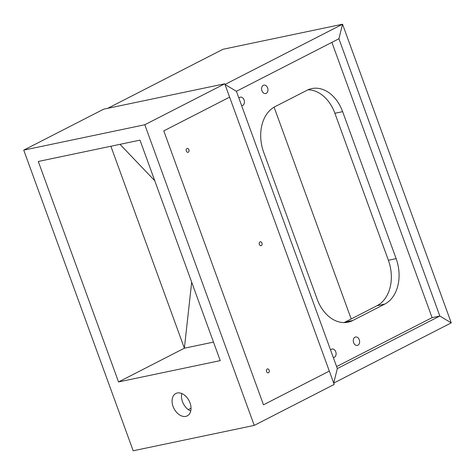 <?xml version="1.0" encoding="UTF-8"?>
<svg xmlns="http://www.w3.org/2000/svg" width="475" height="475" viewBox="0 0 475 475"><rect width="100%" height="100%" fill="white"/><g stroke="black" fill="none" stroke-linecap="round" stroke-linejoin="round"><path stroke-width="0.71" d="M336.603 366.581L432.09 317.65L439.838 316.029L337.327 368.558L236.408 91.289L224.996 84.455L333.693 383.105L337.327 368.558L333.693 383.105L451.25 322.863L342.552 24.219L338.918 38.76L342.552 24.219L222.941 49.293L342.552 24.219L224.996 84.455L236.408 91.289L338.918 38.76L439.838 316.029L451.25 322.863L439.838 316.029L432.09 317.65L331.888 42.364M107.76 108.318L222.941 49.293M266.232 93.337A4.305 3.117 78.2 0 0 267.722 88.279A4.305 3.117 78.2 0 0 263.886 85.114A4.305 3.117 78.2 0 0 263.31 85.316A4.305 3.117 78.2 0 0 261.82 90.375A4.305 3.117 78.2 0 0 265.656 93.539A4.305 3.117 78.2 0 0 266.232 93.337M241.627 105.634A4.305 3.117 78.2 0 0 242.143 105.587A4.305 3.117 78.2 0 0 242.719 105.385A4.305 3.117 78.2 0 0 244.209 100.326A4.305 3.117 78.2 0 0 240.38 97.161A4.305 3.117 78.2 0 0 239.804 97.363A4.305 3.117 78.2 0 0 238.901 98.135M357.907 345.212A4.305 3.117 78.2 0 0 359.397 340.159A4.305 3.117 78.2 0 0 355.567 336.995A4.305 3.117 78.2 0 0 354.991 337.197A4.305 3.117 78.2 0 0 353.501 342.255A4.305 3.117 78.2 0 0 357.331 345.42A4.305 3.117 78.2 0 0 357.907 345.212M333.308 357.515A4.305 3.117 78.2 0 0 333.818 357.467A4.305 3.117 78.2 0 0 334.394 357.259A4.305 3.117 78.2 0 0 335.884 352.207A4.305 3.117 78.2 0 0 332.055 349.042A4.305 3.117 78.2 0 0 331.479 349.244A4.305 3.117 78.2 0 0 330.576 350.016M263.643 152.137L317.14 299.119A35.874 25.977 78.2 0 0 348.009 322.181A35.874 25.977 78.2 0 0 352.812 320.477L384.786 304.089A35.874 25.977 78.2 0 0 396.138 258.637L342.641 111.655A35.874 25.977 78.2 0 0 311.766 88.593A35.874 25.977 78.2 0 0 306.969 90.298L274.995 106.679A35.874 25.977 78.2 0 0 263.643 152.137M307.978 89.811A35.874 25.977 -101.8 0 1 334.893 113.276L388.39 260.264A35.874 25.977 -101.8 0 1 377.037 305.716L345.064 322.103A35.874 25.977 -101.8 0 1 344.048 322.584M274.099 107.172L351.185 318.963M190.024 402.913A12.558 8.497 -117.1 0 0 175.821 393.514A12.558 8.497 -117.1 0 0 173.078 406.463A12.558 8.497 -117.1 0 0 187.275 415.863A12.558 8.497 -117.1 0 0 190.024 402.913M181.771 393.532A12.558 8.497 -117.1 0 0 182.483 401.648A12.558 8.497 -117.1 0 0 190.736 411.029M139.988 140.143L38.297 161.464L118.548 381.942L220.24 360.626L139.988 140.143M213.495 342.101L184.377 348.205L110.871 146.252M191.68 282.162L184.377 348.205L118.548 381.942M224.752 83.79L103.687 109.167L23.75 150.13L133.178 450.781L254.238 425.404L334.18 384.441L229.615 97.149L163.78 130.886L229.615 97.149L224.752 83.79L144.81 124.753L23.75 150.13M263.483 404.813L163.78 130.886L263.483 404.813L329.317 371.076L263.483 404.813M254.238 425.404L144.81 124.753M188.278 409.628L191.033 408.215M119.997 144.335L154.755 180.714M267.193 369.022A1.971 1.431 -101.8 0 1 267.461 368.927A1.971 1.431 -101.8 0 1 269.212 370.381A1.971 1.431 -101.8 0 1 268.529 372.697A1.971 1.431 -101.8 0 1 268.268 372.792A1.971 1.431 -101.8 0 1 266.511 371.337A1.971 1.431 -101.8 0 1 267.193 369.022M259.985 241.917A1.971 1.431 -101.8 0 1 260.252 241.822A1.971 1.431 -101.8 0 1 262.01 243.271A1.971 1.431 -101.8 0 1 261.321 245.593A1.971 1.431 -101.8 0 1 261.06 245.682A1.971 1.431 -101.8 0 1 259.303 244.233A1.971 1.431 -101.8 0 1 259.985 241.917M186.948 148.544A1.971 1.431 -101.8 0 1 187.209 148.449A1.971 1.431 -101.8 0 1 188.967 149.904A1.971 1.431 -101.8 0 1 188.284 152.22A1.971 1.431 -101.8 0 1 188.023 152.315A1.971 1.431 -101.8 0 1 186.265 150.86A1.971 1.431 -101.8 0 1 186.948 148.544M334.893 113.276L342.641 111.655M388.39 260.264L396.138 258.637M377.037 305.716L384.786 304.089M345.064 322.103L352.812 320.477"/></g></svg>
